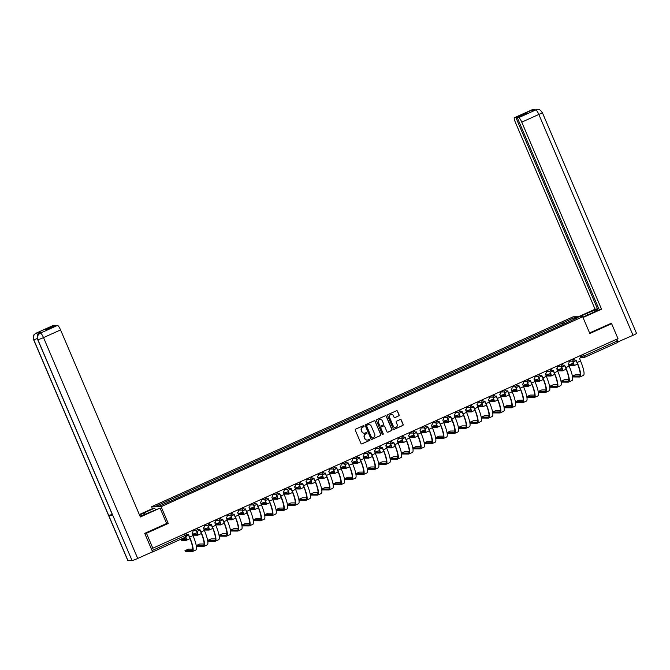 <?xml version="1.0" encoding="UTF-8"?>
<svg xmlns="http://www.w3.org/2000/svg" width="670" height="670" viewBox="0 0 670 670"><rect width="100%" height="100%" fill="white"/><g stroke="black" fill="none" stroke-linecap="round" stroke-linejoin="round"><path stroke-width="1" d="M364.045 425.978A0.561 0.544 89.7 0 0 363.316 425.693L355.695 429.127A0.804 0.787 89.7 0 0 355.293 430.182L360.954 443.456A0.804 0.787 89.7 0 0 361.993 443.867L369.606 440.441A0.561 0.544 89.7 0 0 369.388 439.361A0.561 0.544 89.7 0 0 369.17 439.403L368.182 439.847A2.58 2.504 89.7 0 1 364.882 438.523L364.413 437.418A2.58 2.504 89.7 0 1 365.694 434.026L366.683 433.582A0.561 0.544 89.7 0 0 366.465 432.502A0.561 0.544 89.7 0 0 366.247 432.544L365.259 432.996A2.58 2.504 89.7 0 1 361.959 431.664L361.482 430.559A2.58 2.504 89.7 0 1 362.772 427.167L363.76 426.723A0.561 0.544 89.7 0 0 364.045 425.978M364.17 433.205A2.58 2.504 89.7 0 1 361.767 431.664L361.298 430.559A2.58 2.504 89.7 0 1 362.579 427.167L363.567 426.723A0.561 0.544 89.7 0 0 363.442 425.651M361.582 443.934A0.804 0.787 89.7 0 0 361.8 443.875L369.421 440.441A0.561 0.544 89.7 0 0 369.287 439.369M367.093 440.064A2.58 2.504 89.7 0 1 364.689 438.523L364.22 437.418A2.58 2.504 89.7 0 1 365.51 434.026L366.49 433.582A0.561 0.544 89.7 0 0 366.364 432.51M398.692 415.953A0.804 0.787 89.7 0 0 399.094 414.889L397.503 411.171A0.804 0.787 89.7 0 0 396.472 410.752L388.005 414.571A0.804 0.787 89.7 0 0 387.603 415.626L393.265 428.901A0.804 0.787 89.7 0 0 394.295 429.311L402.762 425.5A0.804 0.787 89.7 0 0 403.164 424.445L401.246 419.939A0.804 0.787 89.7 0 0 400.216 419.529L396.59 421.162A0.804 0.787 89.7 0 0 396.188 422.217L397.142 424.453A2.152 2.094 89.7 0 1 395.233 427.468A2.152 2.094 89.7 0 1 393.307 426.179L389.58 417.444A2.152 2.094 89.7 0 1 391.481 414.428A2.152 2.094 89.7 0 1 393.416 415.71L394.035 417.167A0.804 0.787 89.7 0 0 395.066 417.586L398.499 415.953A0.804 0.787 89.7 0 0 398.901 414.889L397.31 411.171A0.804 0.787 89.7 0 0 396.69 410.693M144.946 533.261L146.47 533.253L168.245 523.446L161.102 506.688L582.691 316.751L589.835 333.501L611.61 323.694L617.991 338.643L152.844 548.202L151.16 548.211L152.157 550.539L186.335 534.97M146.47 533.253L152.844 548.202M375.2 421.221A0.804 0.787 89.7 0 0 374.17 420.802L365.703 424.613A0.804 0.787 89.7 0 0 365.301 425.676L370.962 438.951A0.804 0.787 89.7 0 0 371.992 439.361L380.459 435.55A0.804 0.787 89.7 0 0 380.861 434.487L375.007 421.221A0.804 0.787 89.7 0 0 374.379 420.743M376.858 419.588L385.317 415.777A0.804 0.787 89.7 0 1 386.347 416.196L392.009 429.462A0.804 0.787 89.7 0 1 391.607 430.525L387.989 432.158A0.804 0.787 89.7 0 1 386.959 431.74L384.655 426.363A0.804 0.787 89.7 0 0 383.625 425.944L381.222 427.033A0.804 0.787 89.7 0 0 380.82 428.088L383.215 433.691A0.561 0.544 89.7 0 1 382.712 434.487A0.561 0.544 89.7 0 1 382.21 434.143L376.456 420.651A0.804 0.787 89.7 0 1 376.858 419.588M152.417 508.656L151.596 506.738L573.185 316.793L582.691 316.751M611.61 323.694L610.094 323.702M616.576 339.28L617.589 342.479L584.516 357.37M151.956 552.047L152.517 551.787M152.492 551.552L152.157 550.539M563.453 324.213L562.607 322.974L574.885 317.438L578.076 317.421L566.25 322.948L172.123 500.515L159.401 506.051L156.211 506.059L168.488 500.532L169.225 501.621M562.607 322.974L168.488 500.532M161.102 506.688L151.596 506.738M168.245 523.446L166.637 523.446M562.817 324.498L562.163 322.974M574.567 319.004L574.885 317.438M371.59 439.428A0.804 0.787 89.7 0 0 371.8 439.361L380.267 435.55A0.804 0.787 89.7 0 0 380.669 434.487L375.007 421.221M366.934 425.291A0.561 0.544 89.7 0 0 366.649 426.036L371.624 437.686A0.561 0.544 89.7 0 0 372.344 437.979L373.383 437.51A2.58 2.504 89.7 0 0 374.672 434.11L371.272 426.154A2.58 2.504 89.7 0 0 367.972 424.822L366.741 425.291A0.561 0.544 89.7 0 0 366.457 426.036L366.649 426.036M372.026 438.012A0.561 0.544 89.7 0 1 371.431 437.686L366.457 426.036M368.868 424.613A2.58 2.504 89.7 0 0 367.78 424.822L367.972 424.822M366.741 425.291L367.78 424.822M387.578 432.217A0.804 0.787 89.7 0 0 387.796 432.158L391.422 430.525A0.804 0.787 89.7 0 0 391.824 429.47L386.163 416.196A0.804 0.787 89.7 0 0 385.535 415.718M383.843 425.885A0.804 0.787 89.7 0 0 383.441 425.944L381.037 427.033A0.804 0.787 89.7 0 0 380.635 428.088L383.215 433.691M382.62 434.478A0.561 0.544 89.7 0 0 383.022 433.691M382.277 420.777A2.152 2.094 89.7 0 0 380.351 419.487A2.152 2.094 89.7 0 0 378.441 422.502L379.756 425.584A0.804 0.787 89.7 0 0 380.786 425.994L383.19 424.914A0.804 0.787 89.7 0 0 383.592 423.85L382.277 420.777M380.25 419.487A2.152 2.094 89.7 0 0 378.248 422.502L378.441 422.502M380.376 426.061A0.804 0.787 89.7 0 1 379.563 425.584L378.248 422.502M394.663 417.644A0.804 0.787 89.7 0 0 394.873 417.586L398.499 415.953M391.389 414.428A2.152 2.094 89.7 0 0 389.387 417.444L389.58 417.444M395.141 427.468A2.152 2.094 89.7 0 1 393.114 426.179L389.387 417.444M393.893 429.378A0.804 0.787 89.7 0 0 394.111 429.319L402.57 425.5A0.804 0.787 89.7 0 0 402.972 424.445L401.054 419.948A0.804 0.787 89.7 0 0 400.425 419.47M185.774 537.005A4.146 0.879 65.7 0 1 186.327 540.322A4.146 0.879 65.7 0 1 186.243 540.338L181.562 540.296M185.816 537.868L181.118 539.367L185.825 539.367A3.074 0.653 -114.3 0 0 185.883 539.35A3.074 0.653 -114.3 0 0 185.565 537.114L184.535 533.923M189.861 538.261A4.146 0.879 65.7 0 1 189.685 538.806A4.146 0.879 65.7 0 1 189.602 538.822M186.101 533.219L186.335 533.772A1.641 1.6 89.7 0 0 188.438 534.618L189.627 537.089A15.829 3.367 65.7 0 1 192.458 551.536A15.829 3.367 65.7 0 1 192.139 551.603L185.423 551.569M192.65 549.124L188.396 549.14L184.979 550.639L191.72 550.623A14.765 3.141 -114.3 0 0 192.022 550.564A14.765 3.141 -114.3 0 0 189.376 537.089L188.337 534.66M187.684 534.752A1.641 1.6 -90.3 0 1 186.093 533.781L185.892 533.312M192.6 530.288L192.843 530.849A1.641 1.6 89.7 0 1 192.022 533.01L192.985 535.573A15.829 3.367 65.7 0 1 195.816 550.02L192.458 551.536M196.536 530.364L196.98 531.41A4.146 0.879 65.7 0 1 197.725 535.188A4.146 0.879 65.7 0 1 197.642 535.204L192.96 535.163M197.214 532.734L192.516 534.233L197.223 534.225A3.074 0.653 -114.3 0 0 197.281 534.216A3.074 0.653 -114.3 0 0 196.729 531.41L196.335 530.472M201.26 533.127A4.146 0.879 65.7 0 1 201.084 533.672A4.146 0.879 65.7 0 1 201 533.688M207.935 525.221L208.378 526.268A4.146 0.879 65.7 0 1 209.124 530.054A4.146 0.879 65.7 0 1 209.04 530.07L204.358 530.02M208.613 527.591L203.915 529.099L208.621 529.091A3.074 0.653 -114.3 0 0 208.68 529.082A3.074 0.653 -114.3 0 0 208.127 526.277L207.733 525.339M212.658 527.994A4.146 0.879 65.7 0 1 212.482 528.538A4.146 0.879 65.7 0 1 212.398 528.555M144.988 514.309L144.335 512.784A9.229 0.846 -23.1 0 0 139.578 515.146M139.988 516.109A9.229 0.846 -23.1 0 0 148.614 512.759L160.08 508.086L140.357 516.972L60.568 329.925L43.508 337.605L137.71 558.462L152.576 551.762L144.728 533.362L166.646 523.479L160.08 508.086M144.335 512.784L154.711 508.111L153.623 508.111L139.327 514.552M155.39 509.711L154.711 508.111M53.148 325.519A4.925 1.047 65.7 0 1 53.223 325.461A4.925 1.047 65.7 0 1 53.324 325.436L54.957 325.938M137.71 558.462A5.042 0.461 156.9 0 1 132.049 560.489L112.82 515.423A5.042 0.461 156.9 0 1 112.686 515.372L37.713 339.59A5.042 0.461 156.9 0 0 37.847 339.64C36.942 336.792 37.763 334.632 40.309 333.158L57.511 325.419A4.925 1.047 65.7 0 1 60.568 329.925M112.233 514.309A5.042 0.461 156.9 0 1 108.699 515.439L127.92 560.514L132.049 560.489M127.92 560.514A5.042 0.461 156.9 0 1 127.777 560.463L33.575 339.615A5.042 0.461 156.9 0 0 33.726 339.656C32.822 336.801 33.634 334.64 36.172 333.174L37.302 332.68A4.925 1.047 65.7 0 1 38.776 334.163M37.386 338.476A5.042 0.461 156.9 0 1 33.726 339.656L108.699 515.439L112.82 515.423L37.847 339.64A5.042 0.461 156.9 0 0 43.508 337.605A4.925 1.047 -114.3 0 0 40.443 333.107M54.739 325.436L45.317 329.682L46.666 329.673L56.087 325.427L57.511 325.419M41.205 332.747A4.925 1.047 65.7 0 1 41.289 332.68A4.925 1.047 65.7 0 1 41.389 332.663L37.302 332.68M38.064 335.05L36.314 333.124M582.85 317.128L591.107 313.409A9.229 0.846 -23.1 0 0 597.456 309.8A9.229 0.846 -23.1 0 0 586.828 313.426L579.416 316.768M583.026 317.538L601.551 309.188L598.997 309.205L517.29 117.644L518.706 117.635L535.849 109.905M598.779 308.694L595.086 309.222L515.305 122.174A4.925 1.047 -114.3 0 1 514.426 117.677A4.925 1.047 -114.3 0 1 514.518 117.66L515.942 117.652L597.64 309.205M578.327 316.768L595.086 309.222M601.551 309.188L521.763 122.141A4.925 1.047 -114.3 0 0 518.706 117.635M535.539 110.031L537.742 109.486C538.914 109.972 539.099 108.373 542.298 112.485L636.5 333.333A5.042 0.461 156.9 0 1 633.033 335.31L617.631 342.01M517.29 117.644L526.712 113.398L525.364 113.406L515.942 117.652M532.307 110.408L531.628 109.972L530.648 110.416L535.715 109.955L534.677 110.399M610.353 323.702L589.592 332.931M618.159 342.01L616.928 339.121M525.364 113.406L525.582 113.908M537.591 109.495L535.858 109.897M535.673 109.947L533.68 109.511L531.72 109.922L514.518 117.66M197.499 528.086L197.734 528.638A1.641 1.6 89.7 0 0 199.836 529.484L201.025 531.955A15.829 3.367 65.7 0 1 203.856 546.402A15.829 3.367 65.7 0 1 203.538 546.469L196.821 546.427M204.048 543.99L199.794 544.006L196.377 545.506L203.119 545.489A14.765 3.141 -114.3 0 0 203.42 545.43A14.765 3.141 -114.3 0 0 200.774 531.955L199.735 529.526M199.082 529.618A1.641 1.6 -90.3 0 1 197.491 528.638L197.29 528.178M203.998 525.154L204.241 525.707A1.641 1.6 89.7 0 1 203.42 527.868L204.383 530.439A15.829 3.367 65.7 0 1 207.214 544.886L203.856 546.402M208.898 522.952L209.132 523.505A1.641 1.6 89.7 0 0 211.234 524.35L212.423 526.821A15.829 3.367 65.7 0 1 215.254 541.268A15.829 3.367 65.7 0 1 214.936 541.335L208.219 541.293M215.447 538.856L211.192 538.873L207.775 540.372L214.517 540.355A14.765 3.141 -114.3 0 0 214.819 540.296A14.765 3.141 -114.3 0 0 212.172 526.821L211.134 524.392M210.481 524.484A1.641 1.6 -90.3 0 1 208.889 523.505L208.688 523.044M215.397 520.02L215.64 520.573A1.641 1.6 89.7 0 1 214.819 522.734L215.782 525.305A15.829 3.367 65.7 0 1 218.613 539.752L215.254 541.268M219.333 520.087L219.777 521.134A4.146 0.879 65.7 0 1 220.522 524.92A4.146 0.879 65.7 0 1 220.438 524.937L215.757 524.886M220.011 522.458L215.313 523.965L220.02 523.957A3.074 0.653 -114.3 0 0 220.078 523.948A3.074 0.653 -114.3 0 0 219.526 521.134L219.132 520.205M224.056 522.86A4.146 0.879 65.7 0 1 223.881 523.404A4.146 0.879 65.7 0 1 223.797 523.421M230.731 514.954L231.175 516A4.146 0.879 65.7 0 1 231.921 519.778A4.146 0.879 65.7 0 1 231.837 519.803L227.155 519.753M231.41 517.324L226.711 518.831L231.418 518.823A3.074 0.653 -114.3 0 0 231.477 518.806A3.074 0.653 -114.3 0 0 230.924 516L230.53 515.071M235.455 517.717A4.146 0.879 65.7 0 1 235.279 518.27A4.146 0.879 65.7 0 1 235.195 518.287M242.13 509.82L242.573 510.867A4.146 0.879 65.7 0 1 243.319 514.644A4.146 0.879 65.7 0 1 243.235 514.66L238.553 514.619M242.808 512.19L238.11 513.689L242.816 513.689A3.074 0.653 -114.3 0 0 242.875 513.672A3.074 0.653 -114.3 0 0 242.322 510.867L241.929 509.929M246.853 512.583A4.146 0.879 65.7 0 1 246.677 513.136A4.146 0.879 65.7 0 1 246.594 513.153M220.296 517.809L220.53 518.371A1.641 1.6 89.7 0 0 222.633 519.216L223.822 521.679A15.829 3.367 65.7 0 1 226.653 536.134A15.829 3.367 65.7 0 1 226.334 536.201L219.618 536.159M226.845 533.714L222.591 533.739L219.174 535.238L225.916 535.221A14.765 3.141 -114.3 0 0 226.217 535.163A14.765 3.141 -114.3 0 0 223.571 521.679L222.532 519.258M221.879 519.351A1.641 1.6 -90.3 0 1 220.288 518.371L220.087 517.91M226.795 514.887L227.038 515.439A1.641 1.6 89.7 0 1 226.217 517.6L227.18 520.171A15.829 3.367 65.7 0 1 230.011 534.618L226.653 536.134M231.694 512.676L231.929 513.237A1.641 1.6 89.7 0 0 234.031 514.083L235.22 516.545A15.829 3.367 65.7 0 1 238.051 530.992A15.829 3.367 65.7 0 1 237.733 531.059L231.016 531.025M238.244 528.58L233.989 528.605L230.572 530.104L237.314 530.087A14.765 3.141 -114.3 0 0 237.616 530.02A14.765 3.141 -114.3 0 0 234.969 516.545L233.93 514.116M233.277 514.217A1.641 1.6 -90.3 0 1 231.686 513.237L231.485 512.768M238.193 509.744L238.436 510.306A1.641 1.6 89.7 0 1 237.616 512.466L238.579 515.029A15.829 3.367 65.7 0 1 241.409 529.484L238.051 530.992M243.093 507.542L243.327 508.103A1.641 1.6 89.7 0 0 245.429 508.94L246.619 511.411A15.829 3.367 65.7 0 1 249.449 525.858A15.829 3.367 65.7 0 1 249.131 525.925L242.414 525.891M249.642 523.446L245.388 523.471L241.971 524.962L248.712 524.953A14.765 3.141 -114.3 0 0 249.014 524.886A14.765 3.141 -114.3 0 0 246.367 511.411L245.329 508.982M244.676 509.074A1.641 1.6 -90.3 0 1 243.084 508.103L242.883 507.634M249.592 504.611L249.835 505.172A1.641 1.6 89.7 0 1 249.014 507.332L249.977 509.895A15.829 3.367 65.7 0 1 252.808 524.342L249.449 525.858M253.528 504.686L253.972 505.733A4.146 0.879 65.7 0 1 254.717 509.51A4.146 0.879 65.7 0 1 254.634 509.527L249.952 509.485M254.206 507.056L249.508 508.555L254.215 508.555A3.074 0.653 -114.3 0 0 254.273 508.538A3.074 0.653 -114.3 0 0 253.721 505.733L253.327 504.795M258.252 507.45A4.146 0.879 65.7 0 1 258.076 507.994A4.146 0.879 65.7 0 1 257.992 508.011M254.491 502.408L254.726 502.961A1.641 1.6 89.7 0 0 256.828 503.806L258.017 506.277A15.829 3.367 65.7 0 1 260.848 520.724A15.829 3.367 65.7 0 1 260.529 520.791L253.813 520.757M261.04 518.312L256.786 518.329L253.369 519.828L260.111 519.811A14.765 3.141 -114.3 0 0 260.412 519.753A14.765 3.141 -114.3 0 0 257.766 506.277L256.727 503.848M256.074 503.941A1.641 1.6 -90.3 0 1 254.483 502.969L254.282 502.5M260.99 499.477L261.233 500.038A1.641 1.6 89.7 0 1 260.412 502.199L261.375 504.761A15.829 3.367 65.7 0 1 264.206 519.208L260.848 520.724M264.926 499.552L265.37 500.599A4.146 0.879 65.7 0 1 266.116 504.376A4.146 0.879 65.7 0 1 266.032 504.393L261.35 504.351M265.605 501.922L260.906 503.421L265.613 503.413A3.074 0.653 -114.3 0 0 265.672 503.405A3.074 0.653 -114.3 0 0 265.119 500.599L264.725 499.661M269.65 502.316A4.146 0.879 65.7 0 1 269.474 502.86A4.146 0.879 65.7 0 1 269.39 502.877M265.889 497.274L266.124 497.827A1.641 1.6 89.7 0 0 268.226 498.673L269.415 501.143A15.829 3.367 65.7 0 1 272.246 515.59A15.829 3.367 65.7 0 1 271.928 515.657L265.211 515.615M272.439 513.178L268.184 513.195L264.767 514.694L271.509 514.677A14.765 3.141 -114.3 0 0 271.811 514.619A14.765 3.141 -114.3 0 0 269.164 501.143L268.126 498.715M267.472 498.807A1.641 1.6 -90.3 0 1 265.881 497.827L265.68 497.366M272.389 494.343L272.631 494.895A1.641 1.6 89.7 0 1 271.811 497.056L272.774 499.627A15.829 3.367 65.7 0 1 275.604 514.074L272.246 515.59M276.325 494.41L276.769 495.457A4.146 0.879 65.7 0 1 277.514 499.242A4.146 0.879 65.7 0 1 277.43 499.259L272.749 499.209M277.003 496.78L272.305 498.287L277.012 498.279A3.074 0.653 -114.3 0 0 277.07 498.271A3.074 0.653 -114.3 0 0 276.517 495.465L276.124 494.527M281.048 497.182A4.146 0.879 65.7 0 1 280.872 497.726A4.146 0.879 65.7 0 1 280.789 497.743M277.288 492.14L277.522 492.693A1.641 1.6 89.7 0 0 279.625 493.539L280.814 496.009A15.829 3.367 65.7 0 1 283.644 510.456A15.829 3.367 65.7 0 1 283.326 510.523L276.609 510.481M283.837 508.044L279.583 508.061L276.166 509.56L282.908 509.543A14.765 3.141 -114.3 0 0 283.209 509.485A14.765 3.141 -114.3 0 0 280.562 496.009L279.524 493.581M278.871 493.673A1.641 1.6 -90.3 0 1 277.279 492.693L277.078 492.232M283.787 489.209L284.03 489.762A1.641 1.6 89.7 0 1 283.209 491.922L284.172 494.494A15.829 3.367 65.7 0 1 287.003 508.94L283.644 510.456M287.723 489.276L288.167 490.323A4.146 0.879 65.7 0 1 288.912 494.108A4.146 0.879 65.7 0 1 288.829 494.125L284.147 494.075M288.401 491.646L283.703 493.154L288.41 493.145A3.074 0.653 -114.3 0 0 288.469 493.137A3.074 0.653 -114.3 0 0 287.916 490.323L287.522 489.393M292.447 492.048A4.146 0.879 65.7 0 1 292.271 492.592A4.146 0.879 65.7 0 1 292.187 492.609M288.686 486.998L288.921 487.559A1.641 1.6 89.7 0 0 291.023 488.405L292.212 490.867A15.829 3.367 65.7 0 1 295.043 505.322A15.829 3.367 65.7 0 1 294.725 505.389L288.008 505.347M295.236 502.902L290.981 502.927L287.564 504.426L294.306 504.409A14.765 3.141 -114.3 0 0 294.607 504.351A14.765 3.141 -114.3 0 0 291.961 490.867L290.922 488.447M290.269 488.539A1.641 1.6 -90.3 0 1 288.678 487.559L288.477 487.098M295.185 484.075L295.428 484.628A1.641 1.6 89.7 0 1 294.607 486.788L295.571 489.36A15.829 3.367 65.7 0 1 298.401 503.806L295.043 505.322M299.122 484.142L299.565 485.189A4.146 0.879 65.7 0 1 300.311 488.966A4.146 0.879 65.7 0 1 300.227 488.991L295.545 488.941M299.8 486.512L295.102 488.02L299.808 488.011A3.074 0.653 -114.3 0 0 299.867 487.994A3.074 0.653 -114.3 0 0 299.314 485.189L298.921 484.259M303.845 486.906A4.146 0.879 65.7 0 1 303.669 487.458A4.146 0.879 65.7 0 1 303.585 487.475M300.085 481.864L300.319 482.425A1.641 1.6 89.7 0 0 302.421 483.271L303.611 485.733A15.829 3.367 65.7 0 1 306.441 500.18A15.829 3.367 65.7 0 1 306.123 500.247L299.406 500.214M306.634 497.768L302.379 497.793L298.962 499.292L305.704 499.276A14.765 3.141 -114.3 0 0 306.006 499.209A14.765 3.141 -114.3 0 0 303.359 485.733L302.321 483.305M301.668 483.405A1.641 1.6 -90.3 0 1 300.076 482.425L299.875 481.956M306.584 478.933L306.827 479.494A1.641 1.6 89.7 0 1 306.006 481.655L306.969 484.217A15.829 3.367 65.7 0 1 309.8 498.673L306.441 500.18M310.52 479.008L310.964 480.055A4.146 0.879 65.7 0 1 311.709 483.832A4.146 0.879 65.7 0 1 311.625 483.849L306.944 483.807M311.198 481.378L306.5 482.877L311.207 482.877A3.074 0.653 -114.3 0 0 311.265 482.861A3.074 0.653 -114.3 0 0 310.713 480.055L310.319 479.117M315.243 481.772A4.146 0.879 65.7 0 1 315.067 482.325A4.146 0.879 65.7 0 1 314.984 482.341M311.483 476.73L311.717 477.291A1.641 1.6 89.7 0 0 313.82 478.129L315.009 480.599A15.829 3.367 65.7 0 1 317.84 495.046A15.829 3.367 65.7 0 1 317.521 495.113L310.805 495.08M318.032 492.634L313.778 492.659L310.361 494.15L317.103 494.142A14.765 3.141 -114.3 0 0 317.404 494.075A14.765 3.141 -114.3 0 0 314.758 480.599L313.719 478.171M313.066 478.263A1.641 1.6 -90.3 0 1 311.475 477.291L311.274 476.822M317.982 473.799L318.225 474.36A1.641 1.6 89.7 0 1 317.404 476.521L318.367 479.083A15.829 3.367 65.7 0 1 321.198 493.53L317.84 495.046M321.918 473.874L322.362 474.921A4.146 0.879 65.7 0 1 323.108 478.698A4.146 0.879 65.7 0 1 323.024 478.715L318.342 478.673M322.597 476.244L317.898 477.744L322.605 477.744A3.074 0.653 -114.3 0 0 322.664 477.727A3.074 0.653 -114.3 0 0 322.111 474.921L321.717 473.983M326.642 476.638A4.146 0.879 65.7 0 1 326.466 477.182A4.146 0.879 65.7 0 1 326.382 477.199M322.881 471.596L323.116 472.149A1.641 1.6 89.7 0 0 325.218 472.995L326.407 475.466A15.829 3.367 65.7 0 1 329.238 489.912A15.829 3.367 65.7 0 1 328.92 489.979L322.203 489.946M329.431 487.5L325.176 487.517L321.759 489.016L328.501 489A14.765 3.141 -114.3 0 0 328.803 488.941A14.765 3.141 -114.3 0 0 326.156 475.466L325.118 473.037M324.464 473.129A1.641 1.6 -90.3 0 1 322.873 472.157L322.672 471.688M329.38 468.665L329.623 469.226A1.641 1.6 89.7 0 1 328.803 471.387L329.766 473.95A15.829 3.367 65.7 0 1 332.596 488.397L329.238 489.912M333.317 468.74L333.76 469.787A4.146 0.879 65.7 0 1 334.506 473.564A4.146 0.879 65.7 0 1 334.422 473.581L329.741 473.539M333.995 471.111L329.297 472.61L334.003 472.601A3.074 0.653 -114.3 0 0 334.062 472.593A3.074 0.653 -114.3 0 0 333.518 469.787L333.116 468.849M338.04 471.504A4.146 0.879 65.7 0 1 337.864 472.048A4.146 0.879 65.7 0 1 337.781 472.065M334.28 466.462L334.514 467.015A1.641 1.6 89.7 0 0 336.616 467.861L337.806 470.332A15.829 3.367 65.7 0 1 340.636 484.779A15.829 3.367 65.7 0 1 340.318 484.845L333.601 484.804M340.829 482.367L336.575 482.383L333.158 483.882L339.899 483.866A14.765 3.141 -114.3 0 0 340.201 483.807A14.765 3.141 -114.3 0 0 337.554 470.332L336.516 467.903M335.863 467.995A1.641 1.6 -90.3 0 1 334.271 467.015L334.07 466.555M340.779 463.531L341.022 464.084A1.641 1.6 89.7 0 1 340.201 466.245L341.164 468.816A15.829 3.367 65.7 0 1 343.995 483.263L340.636 484.779M344.715 463.598L345.159 464.645A4.146 0.879 65.7 0 1 345.904 468.431A4.146 0.879 65.7 0 1 345.821 468.447L341.139 468.397M345.393 465.968L340.695 467.476L345.402 467.467A3.074 0.653 -114.3 0 0 345.46 467.459A3.074 0.653 -114.3 0 0 344.916 464.653L344.514 463.715M349.439 466.37A4.146 0.879 65.7 0 1 349.263 466.915A4.146 0.879 65.7 0 1 349.179 466.931M345.678 461.329L345.913 461.881A1.641 1.6 89.7 0 0 348.015 462.727L349.204 465.189A15.829 3.367 65.7 0 1 352.035 479.645A15.829 3.367 65.7 0 1 351.716 479.712L345 479.67M352.227 477.233L347.973 477.249L344.556 478.748L351.298 478.732A14.765 3.141 -114.3 0 0 351.599 478.673A14.765 3.141 -114.3 0 0 348.953 465.198L347.914 462.769M347.261 462.861A1.641 1.6 -90.3 0 1 345.67 461.881L345.469 461.421M352.177 458.397L352.42 458.95A1.641 1.6 89.7 0 1 351.599 461.111L352.562 463.682A15.829 3.367 65.7 0 1 355.393 478.129L352.035 479.645M356.113 458.464L356.557 459.511A4.146 0.879 65.7 0 1 357.303 463.297A4.146 0.879 65.7 0 1 357.219 463.313L352.537 463.263M356.792 460.834L352.093 462.342L356.8 462.333A3.074 0.653 -114.3 0 0 356.859 462.325A3.074 0.653 -114.3 0 0 356.314 459.511L355.912 458.581M360.837 461.236A4.146 0.879 65.7 0 1 360.661 461.781A4.146 0.879 65.7 0 1 360.577 461.798M357.077 456.186L357.311 456.747A1.641 1.6 89.7 0 0 359.413 457.593L360.602 460.056A15.829 3.367 65.7 0 1 363.433 474.511A15.829 3.367 65.7 0 1 363.115 474.578L356.398 474.536M363.626 472.09L359.371 472.116L355.954 473.615L362.696 473.598A14.765 3.141 -114.3 0 0 362.998 473.539A14.765 3.141 -114.3 0 0 360.351 460.056L359.313 457.635M358.659 457.727A1.641 1.6 -90.3 0 1 357.068 456.747L356.867 456.287M363.576 453.263L363.818 453.816A1.641 1.6 89.7 0 1 362.998 455.977L363.961 458.548A15.829 3.367 65.7 0 1 366.791 472.995L363.433 474.511M367.512 453.33L367.956 454.377A4.146 0.879 65.7 0 1 368.701 458.154A4.146 0.879 65.7 0 1 368.617 458.18L363.936 458.129M368.19 455.701L363.492 457.208L368.199 457.2A3.074 0.653 -114.3 0 0 368.257 457.183A3.074 0.653 -114.3 0 0 367.713 454.377L367.311 453.448M372.235 456.094A4.146 0.879 65.7 0 1 372.059 456.647A4.146 0.879 65.7 0 1 371.976 456.664M368.475 451.052L368.709 451.614A1.641 1.6 89.7 0 0 370.812 452.459L372.001 454.922A15.829 3.367 65.7 0 1 374.832 469.369A15.829 3.367 65.7 0 1 374.513 469.435L367.797 469.402M375.024 466.956L370.77 466.982L367.353 468.472L374.095 468.464A14.765 3.141 -114.3 0 0 374.396 468.397A14.765 3.141 -114.3 0 0 371.75 454.922L370.711 452.493M370.058 452.593A1.641 1.6 -90.3 0 1 368.466 451.614L368.266 451.144M374.974 448.121L375.217 448.682A1.641 1.6 89.7 0 1 374.396 450.843L375.359 453.406A15.829 3.367 65.7 0 1 378.19 467.861L374.832 469.369M378.91 448.196L379.354 449.243A4.146 0.879 65.7 0 1 380.099 453.02A4.146 0.879 65.7 0 1 380.016 453.037L375.334 452.995M379.589 450.567L374.89 452.066L379.597 452.066A3.074 0.653 -114.3 0 0 379.656 452.049A3.074 0.653 -114.3 0 0 379.111 449.243L378.709 448.305M383.634 450.96A4.146 0.879 65.7 0 1 383.458 451.513A4.146 0.879 65.7 0 1 383.374 451.53M379.873 445.919L380.108 446.48A1.641 1.6 89.7 0 0 382.21 447.317L383.399 449.788A15.829 3.367 65.7 0 1 386.23 464.235A15.829 3.367 65.7 0 1 385.912 464.302L379.195 464.268M386.423 461.823L382.168 461.848L378.751 463.339L385.493 463.33A14.765 3.141 -114.3 0 0 385.794 463.263A14.765 3.141 -114.3 0 0 383.148 449.788L382.109 447.359M381.456 447.451A1.641 1.6 -90.3 0 1 379.865 446.48L379.664 446.011M386.372 442.987L386.615 443.548A1.641 1.6 89.7 0 1 385.794 445.709L386.757 448.272A15.829 3.367 65.7 0 1 389.588 462.719L386.23 464.235M390.309 443.063L390.752 444.109A4.146 0.879 65.7 0 1 391.498 447.887A4.146 0.879 65.7 0 1 391.414 447.903L386.732 447.861M390.987 445.433L386.288 446.932L390.995 446.932A3.074 0.653 -114.3 0 0 391.054 446.915A3.074 0.653 -114.3 0 0 390.51 444.109L390.108 443.171M395.032 445.826A4.146 0.879 65.7 0 1 394.856 446.371A4.146 0.879 65.7 0 1 394.772 446.387M391.272 440.785L391.506 441.337A1.641 1.6 89.7 0 0 393.608 442.183L394.798 444.654A15.829 3.367 65.7 0 1 397.628 459.101A15.829 3.367 65.7 0 1 397.31 459.168L390.593 459.134M397.821 456.689L393.566 456.706L390.149 458.205L396.891 458.188A14.765 3.141 -114.3 0 0 397.193 458.129A14.765 3.141 -114.3 0 0 394.546 444.654L393.508 442.225M392.854 442.317A1.641 1.6 -90.3 0 1 391.263 441.346L391.062 440.877M397.771 437.853L398.014 438.415A1.641 1.6 89.7 0 1 397.193 440.575L398.156 443.138A15.829 3.367 65.7 0 1 400.987 457.585L397.628 459.101M401.707 437.929L402.151 438.976A4.146 0.879 65.7 0 1 402.896 442.753A4.146 0.879 65.7 0 1 402.812 442.769L398.131 442.728M402.385 440.299L397.687 441.798L402.394 441.79A3.074 0.653 -114.3 0 0 402.452 441.781A3.074 0.653 -114.3 0 0 401.908 438.976L401.506 438.038M406.43 440.693A4.146 0.879 65.7 0 1 406.255 441.237A4.146 0.879 65.7 0 1 406.171 441.254M402.67 435.651L402.904 436.204A1.641 1.6 89.7 0 0 405.007 437.049L406.196 439.52A15.829 3.367 65.7 0 1 409.027 453.967A15.829 3.367 65.7 0 1 408.708 454.034L401.992 453.992M409.219 451.555L404.965 451.572L401.548 453.071L408.29 453.054A14.765 3.141 -114.3 0 0 408.591 452.995A14.765 3.141 -114.3 0 0 405.945 439.52L404.906 437.091M404.253 437.183A1.641 1.6 -90.3 0 1 402.662 436.204L402.461 435.743M409.169 432.719L409.412 433.272A1.641 1.6 89.7 0 1 408.591 435.433L409.554 438.004A15.829 3.367 65.7 0 1 412.385 452.451L409.027 453.967M413.105 432.786L413.549 433.833A4.146 0.879 65.7 0 1 414.295 437.619A4.146 0.879 65.7 0 1 414.211 437.636L409.529 437.585M413.784 435.157L409.085 436.664L413.792 436.656A3.074 0.653 -114.3 0 0 413.851 436.647A3.074 0.653 -114.3 0 0 413.306 433.842L412.904 432.904M417.829 435.559A4.146 0.879 65.7 0 1 417.653 436.103A4.146 0.879 65.7 0 1 417.569 436.12M414.068 430.517L414.303 431.07A1.641 1.6 89.7 0 0 416.405 431.916L417.594 434.378A15.829 3.367 65.7 0 1 420.425 448.833A15.829 3.367 65.7 0 1 420.107 448.9L413.39 448.858M420.618 446.421L416.363 446.438L412.946 447.937L419.688 447.92A14.765 3.141 -114.3 0 0 419.99 447.861A14.765 3.141 -114.3 0 0 417.343 434.386L416.305 431.957M415.651 432.05A1.641 1.6 -90.3 0 1 414.06 431.07L413.859 430.609M420.567 427.586L420.81 428.138A1.641 1.6 89.7 0 1 419.99 430.299L420.953 432.87A15.829 3.367 65.7 0 1 423.783 447.317L420.425 448.833M424.504 427.653L424.947 428.7A4.146 0.879 65.7 0 1 425.693 432.485A4.146 0.879 65.7 0 1 425.609 432.502L420.928 432.452M425.182 430.023L420.484 431.53L425.19 431.522A3.074 0.653 -114.3 0 0 425.249 431.514A3.074 0.653 -114.3 0 0 424.705 428.7L424.303 427.77M429.227 430.425A4.146 0.879 65.7 0 1 429.051 430.969A4.146 0.879 65.7 0 1 428.968 430.986M425.467 425.375L425.701 425.936A1.641 1.6 89.7 0 0 427.803 426.782L428.993 429.244A15.829 3.367 65.7 0 1 431.823 443.699A15.829 3.367 65.7 0 1 431.505 443.766L424.788 443.724M432.016 441.279L427.762 441.304L424.345 442.803L431.086 442.786A14.765 3.141 -114.3 0 0 431.388 442.728A14.765 3.141 -114.3 0 0 428.741 429.244L427.703 426.824M427.05 426.916A1.641 1.6 -90.3 0 1 425.458 425.936L425.257 425.475M431.966 422.452L432.209 423.005A1.641 1.6 89.7 0 1 431.388 425.165L432.351 427.736A15.829 3.367 65.7 0 1 435.182 442.183L431.823 443.699M435.902 422.519L436.346 423.566A4.146 0.879 65.7 0 1 437.091 427.343A4.146 0.879 65.7 0 1 437.007 427.368L432.326 427.318M436.58 424.889L431.882 426.396L436.589 426.388A3.074 0.653 -114.3 0 0 436.647 426.371A3.074 0.653 -114.3 0 0 436.103 423.566L435.701 422.636M440.625 425.283A4.146 0.879 65.7 0 1 440.45 425.835A4.146 0.879 65.7 0 1 440.366 425.852M436.865 420.241L437.1 420.802A1.641 1.6 89.7 0 0 439.202 421.648L440.391 424.11A15.829 3.367 65.7 0 1 443.222 438.557A15.829 3.367 65.7 0 1 442.904 438.624L436.187 438.59M443.414 436.145L439.16 436.17L435.743 437.661L442.485 437.652A14.765 3.141 -114.3 0 0 442.786 437.585A14.765 3.141 -114.3 0 0 440.14 424.11L439.101 421.681M438.448 421.782A1.641 1.6 -90.3 0 1 436.857 420.802L436.656 420.333M443.364 417.31L443.607 417.871A1.641 1.6 89.7 0 1 442.786 420.031L443.749 422.594A15.829 3.367 65.7 0 1 446.58 437.049L443.222 438.557M447.3 417.385L447.744 418.432A4.146 0.879 65.7 0 1 448.49 422.209A4.146 0.879 65.7 0 1 448.406 422.226L443.724 422.184M447.979 419.755L443.28 421.254L447.987 421.254A3.074 0.653 -114.3 0 0 448.046 421.237A3.074 0.653 -114.3 0 0 447.501 418.432L447.099 417.494M452.024 420.149A4.146 0.879 65.7 0 1 451.848 420.701A4.146 0.879 65.7 0 1 451.764 420.718M448.264 415.107L448.498 415.668A1.641 1.6 89.7 0 0 450.6 416.505L451.789 418.976A15.829 3.367 65.7 0 1 454.62 433.423A15.829 3.367 65.7 0 1 454.302 433.49L447.585 433.456M454.813 431.011L450.558 431.036L447.141 432.527L453.883 432.519A14.765 3.141 -114.3 0 0 454.185 432.452A14.765 3.141 -114.3 0 0 451.538 418.976L450.5 416.547M449.846 416.639A1.641 1.6 -90.3 0 1 448.255 415.668L448.054 415.199M454.762 412.176L455.005 412.737A1.641 1.6 89.7 0 1 454.185 414.897L455.148 417.46A15.829 3.367 65.7 0 1 457.979 431.907L454.62 433.423M458.699 412.251L459.143 413.298A4.146 0.879 65.7 0 1 459.888 417.075A4.146 0.879 65.7 0 1 459.804 417.092L455.123 417.05M459.377 414.621L454.679 416.12L459.385 416.12A3.074 0.653 -114.3 0 0 459.444 416.103A3.074 0.653 -114.3 0 0 458.9 413.298L458.498 412.36M463.422 415.015A4.146 0.879 65.7 0 1 463.246 415.559A4.146 0.879 65.7 0 1 463.163 415.576M459.662 409.973L459.896 410.526A1.641 1.6 89.7 0 0 461.998 411.372L463.188 413.842A15.829 3.367 65.7 0 1 466.019 428.289A15.829 3.367 65.7 0 1 465.7 428.356L458.983 428.323M466.211 425.877L461.957 425.894L458.54 427.393L465.281 427.376A14.765 3.141 -114.3 0 0 465.583 427.318A14.765 3.141 -114.3 0 0 462.937 413.842L461.898 411.413M461.245 411.506A1.641 1.6 -90.3 0 1 459.654 410.534L459.453 410.065M466.161 407.042L466.404 407.603A1.641 1.6 89.7 0 1 465.583 409.764L466.546 412.326A15.829 3.367 65.7 0 1 469.377 426.773L466.019 428.289M470.097 407.117L470.541 408.164A4.146 0.879 65.7 0 1 471.286 411.941A4.146 0.879 65.7 0 1 471.203 411.958L466.521 411.916M470.776 409.487L466.077 410.986L470.784 410.978A3.074 0.653 -114.3 0 0 470.843 410.97A3.074 0.653 -114.3 0 0 470.298 408.164L469.896 407.226M474.821 409.881A4.146 0.879 65.7 0 1 474.645 410.425A4.146 0.879 65.7 0 1 474.561 410.442M471.06 404.839L471.295 405.392A1.641 1.6 89.7 0 0 473.397 406.238L474.586 408.708A15.829 3.367 65.7 0 1 477.417 423.155A15.829 3.367 65.7 0 1 477.099 423.222L470.382 423.18M477.609 420.743L473.355 420.76L469.938 422.259L476.68 422.242A14.765 3.141 -114.3 0 0 476.981 422.184A14.765 3.141 -114.3 0 0 474.335 408.708L473.296 406.28M472.643 406.372A1.641 1.6 -90.3 0 1 471.052 405.392L470.851 404.931M477.559 401.908L477.802 402.461A1.641 1.6 89.7 0 1 476.981 404.621L477.944 407.192A15.829 3.367 65.7 0 1 480.775 421.639L477.417 423.155M481.495 401.975L481.939 403.022A4.146 0.879 65.7 0 1 482.685 406.807A4.146 0.879 65.7 0 1 482.601 406.824L477.919 406.774M482.174 404.345L477.476 405.853L482.182 405.844A3.074 0.653 -114.3 0 0 482.241 405.836A3.074 0.653 -114.3 0 0 481.696 403.03L481.294 402.092M486.219 404.747A4.146 0.879 65.7 0 1 486.043 405.291A4.146 0.879 65.7 0 1 485.959 405.308M482.459 399.705L482.693 400.258A1.641 1.6 89.7 0 0 484.795 401.104L485.984 403.566A15.829 3.367 65.7 0 1 488.815 418.021A15.829 3.367 65.7 0 1 488.497 418.088L481.78 418.047M489.008 415.609L484.753 415.626L481.336 417.125L488.078 417.109A14.765 3.141 -114.3 0 0 488.38 417.05A14.765 3.141 -114.3 0 0 485.733 403.575L484.695 401.146M484.042 401.238A1.641 1.6 -90.3 0 1 482.45 400.258L482.249 399.797M488.958 396.774L489.201 397.327A1.641 1.6 89.7 0 1 488.38 399.488L489.343 402.059A15.829 3.367 65.7 0 1 492.174 416.505L488.815 418.021M492.894 396.841L493.338 397.888A4.146 0.879 65.7 0 1 494.083 401.673A4.146 0.879 65.7 0 1 493.999 401.69L489.318 401.64M493.572 399.211L488.874 400.719L493.581 400.71A3.074 0.653 -114.3 0 0 493.639 400.702A3.074 0.653 -114.3 0 0 493.095 397.888L492.693 396.958M497.617 399.613A4.146 0.879 65.7 0 1 497.442 400.158A4.146 0.879 65.7 0 1 497.358 400.174M493.857 394.563L494.092 395.124A1.641 1.6 89.7 0 0 496.194 395.97L497.383 398.432A15.829 3.367 65.7 0 1 500.214 412.887A15.829 3.367 65.7 0 1 499.895 412.954L493.179 412.913M500.406 410.467L496.152 410.492L492.735 411.991L499.477 411.975A14.765 3.141 -114.3 0 0 499.778 411.916A14.765 3.141 -114.3 0 0 497.132 398.432L496.093 396.012M495.44 396.104A1.641 1.6 -90.3 0 1 493.849 395.124L493.648 394.663M500.356 391.64L500.599 392.193A1.641 1.6 89.7 0 1 499.778 394.354L500.741 396.925A15.829 3.367 65.7 0 1 503.572 411.372L500.214 412.887M504.292 391.707L504.736 392.754A4.146 0.879 65.7 0 1 505.481 396.531A4.146 0.879 65.7 0 1 505.398 396.556L500.716 396.506M504.971 394.077L500.272 395.585L504.979 395.576A3.074 0.653 -114.3 0 0 505.038 395.56A3.074 0.653 -114.3 0 0 504.493 392.754L504.091 391.824M509.016 394.471A4.146 0.879 65.7 0 1 508.84 395.024A4.146 0.879 65.7 0 1 508.756 395.04M505.255 389.429L505.49 389.99A1.641 1.6 89.7 0 0 507.592 390.836L508.781 393.298A15.829 3.367 65.7 0 1 511.612 407.745A15.829 3.367 65.7 0 1 511.294 407.812L504.577 407.779M511.805 405.333L507.55 405.358L504.133 406.849L510.875 406.841A14.765 3.141 -114.3 0 0 511.177 406.774A14.765 3.141 -114.3 0 0 508.53 393.298L507.492 390.87M506.838 390.97A1.641 1.6 -90.3 0 1 505.247 389.99L505.046 389.521M511.754 386.498L511.997 387.059A1.641 1.6 89.7 0 1 511.177 389.22L512.14 391.783A15.829 3.367 65.7 0 1 514.97 406.238L511.612 407.745M515.691 386.573L516.135 387.62A4.146 0.879 65.7 0 1 516.88 391.397A4.146 0.879 65.7 0 1 516.796 391.414L512.115 391.372M516.369 388.943L511.671 390.442L516.377 390.442A3.074 0.653 -114.3 0 0 516.436 390.426A3.074 0.653 -114.3 0 0 515.892 387.62L515.49 386.682M520.414 389.337A4.146 0.879 65.7 0 1 520.238 389.881A4.146 0.879 65.7 0 1 520.155 389.906M516.654 384.295L516.888 384.856A1.641 1.6 89.7 0 0 518.99 385.694L520.18 388.165A15.829 3.367 65.7 0 1 523.01 402.611A15.829 3.367 65.7 0 1 522.692 402.678L515.975 402.645M523.203 400.199L518.948 400.225L515.531 401.715L522.273 401.707A14.765 3.141 -114.3 0 0 522.575 401.64A14.765 3.141 -114.3 0 0 519.928 388.165L518.89 385.736M518.237 385.828A1.641 1.6 -90.3 0 1 516.645 384.856L516.444 384.387M523.153 381.364L523.396 381.925A1.641 1.6 89.7 0 1 522.575 384.086L523.538 386.649A15.829 3.367 65.7 0 1 526.369 401.096L523.01 402.611M527.089 381.439L527.533 382.486A4.146 0.879 65.7 0 1 528.278 386.263A4.146 0.879 65.7 0 1 528.194 386.28L523.513 386.238M527.767 383.81L523.069 385.309L527.776 385.309A3.074 0.653 -114.3 0 0 527.834 385.292A3.074 0.653 -114.3 0 0 527.29 382.486L526.888 381.548M531.812 384.203A4.146 0.879 65.7 0 1 531.637 384.748A4.146 0.879 65.7 0 1 531.553 384.764M528.052 379.161L528.287 379.714A1.641 1.6 89.7 0 0 530.389 380.56L531.578 383.031A15.829 3.367 65.7 0 1 534.409 397.478A15.829 3.367 65.7 0 1 534.091 397.545L527.374 397.511M534.601 395.066L530.347 395.082L526.93 396.581L533.672 396.565A14.765 3.141 -114.3 0 0 533.973 396.506A14.765 3.141 -114.3 0 0 531.327 383.031L530.288 380.602M529.635 380.694A1.641 1.6 -90.3 0 1 528.044 379.722L527.843 379.253M534.551 376.23L534.794 376.791A1.641 1.6 89.7 0 1 533.973 378.952L534.936 381.515A15.829 3.367 65.7 0 1 537.767 395.962L534.409 397.478M538.487 376.305L538.931 377.352A4.146 0.879 65.7 0 1 539.677 381.13A4.146 0.879 65.7 0 1 539.593 381.146L534.911 381.104M539.166 378.676L534.467 380.175L539.174 380.166A3.074 0.653 -114.3 0 0 539.233 380.158A3.074 0.653 -114.3 0 0 538.688 377.352L538.286 376.414M543.211 379.069A4.146 0.879 65.7 0 1 543.035 379.614A4.146 0.879 65.7 0 1 542.951 379.63M539.451 374.028L539.685 374.58A1.641 1.6 89.7 0 0 541.787 375.426L542.976 377.897A15.829 3.367 65.7 0 1 545.807 392.344A15.829 3.367 65.7 0 1 545.489 392.411L538.772 392.369M546 389.932L541.745 389.948L538.328 391.447L545.07 391.431A14.765 3.141 -114.3 0 0 545.372 391.372A14.765 3.141 -114.3 0 0 542.725 377.897L541.687 375.468M541.033 375.56A1.641 1.6 -90.3 0 1 539.442 374.58L539.241 374.12M545.95 371.096L546.192 371.649A1.641 1.6 89.7 0 1 545.372 373.81L546.335 376.381A15.829 3.367 65.7 0 1 549.166 390.828L545.807 392.344M549.886 371.163L550.33 372.21A4.146 0.879 65.7 0 1 551.075 375.996A4.146 0.879 65.7 0 1 550.991 376.012L546.31 375.962M550.564 373.533L545.866 375.041L550.572 375.033A3.074 0.653 -114.3 0 0 550.631 375.024A3.074 0.653 -114.3 0 0 550.087 372.219L549.685 371.281M554.609 373.935A4.146 0.879 65.7 0 1 554.433 374.48A4.146 0.879 65.7 0 1 554.35 374.497M550.849 368.894L551.083 369.446A1.641 1.6 89.7 0 0 553.186 370.292L554.375 372.755A15.829 3.367 65.7 0 1 557.206 387.21A15.829 3.367 65.7 0 1 556.887 387.277L550.17 387.235M557.398 384.798L553.144 384.815L549.727 386.314L556.469 386.297A14.765 3.141 -114.3 0 0 556.77 386.238A14.765 3.141 -114.3 0 0 554.124 372.763L553.085 370.334M552.432 370.426A1.641 1.6 -90.3 0 1 550.841 369.446L550.639 368.986M557.348 365.962L557.591 366.515A1.641 1.6 89.7 0 1 556.77 368.676L557.733 371.247A15.829 3.367 65.7 0 1 560.564 385.694L557.206 387.21M561.284 366.029L561.728 367.076A4.146 0.879 65.7 0 1 562.473 370.862A4.146 0.879 65.7 0 1 562.39 370.878L557.708 370.828M561.962 368.399L557.264 369.907L561.971 369.899A3.074 0.653 -114.3 0 0 562.03 369.89A3.074 0.653 -114.3 0 0 561.485 367.076L561.083 366.147M566.008 368.802A4.146 0.879 65.7 0 1 565.832 369.346A4.146 0.879 65.7 0 1 565.748 369.363M562.247 363.751L562.482 364.312A1.641 1.6 89.7 0 0 564.584 365.158L565.773 367.621A15.829 3.367 65.7 0 1 568.604 382.076A15.829 3.367 65.7 0 1 568.286 382.143L561.569 382.101M568.797 379.656L564.542 379.681L561.125 381.18L567.867 381.163A14.765 3.141 -114.3 0 0 568.168 381.104A14.765 3.141 -114.3 0 0 565.522 367.621L564.483 365.2M563.83 365.292A1.641 1.6 -90.3 0 1 562.239 364.312L562.038 363.852M568.746 360.828L568.989 361.381A1.641 1.6 89.7 0 1 568.168 363.542L569.131 366.113A15.829 3.367 65.7 0 1 571.962 380.56L568.604 382.076M572.683 360.896L573.126 361.942A4.146 0.879 65.7 0 1 573.872 365.72A4.146 0.879 65.7 0 1 573.788 365.745L569.106 365.694M573.361 363.266L568.671 364.773L573.369 364.765A3.074 0.653 -114.3 0 0 573.428 364.748A3.074 0.653 -114.3 0 0 572.884 361.942L572.481 361.004M577.406 363.659A4.146 0.879 65.7 0 1 577.23 364.212A4.146 0.879 65.7 0 1 577.146 364.229M573.646 358.618L573.88 359.179A1.641 1.6 89.7 0 0 575.982 360.024L577.172 362.487A15.829 3.367 65.7 0 1 580.002 376.934A15.829 3.367 65.7 0 1 579.684 377.001L572.967 376.967M580.195 374.522L575.94 374.547L572.523 376.038L579.265 376.029A14.765 3.141 -114.3 0 0 579.567 375.962A14.765 3.141 -114.3 0 0 576.92 362.487L575.882 360.058M575.229 360.159A1.641 1.6 -90.3 0 1 573.637 359.179L573.436 358.71M580.145 355.686L580.388 356.247A1.641 1.6 89.7 0 1 579.567 358.408L580.53 360.971A15.829 3.367 65.7 0 1 583.361 375.426L580.002 376.934M580.488 356.557L584.198 355.887L617.296 340.98M581.694 354.991L582.356 356.549A1.641 1.6 -90.3 0 0 583.83 357.529A1.641 1.641 0 0 0 584.491 357.386L583.478 354.187M185.707 533.395L186.386 534.987A1.641 1.641 0 0 1 185.548 537.122L152.475 552.013M570.17 360.184L573.244 358.869M570.296 360.125L570.321 360.184A1.641 1.6 -90.3 0 0 571.786 361.163A1.641 1.641 0 0 0 573.285 358.885L573.252 358.793M558.772 365.317L561.845 364.003M558.897 365.267L558.922 365.317A1.641 1.6 -90.3 0 0 560.388 366.297A1.641 1.641 0 0 0 561.887 364.019L561.854 363.936M547.373 370.451L550.447 369.137M547.499 370.401L547.524 370.451A1.641 1.6 -90.3 0 0 548.99 371.44A1.641 1.641 0 0 0 550.489 369.153L550.455 369.07M535.975 375.594L539.048 374.27M536.101 375.535L536.126 375.594A1.641 1.6 -90.3 0 0 537.591 376.574A1.641 1.641 0 0 0 539.09 374.287L539.057 374.203M524.577 380.728L527.65 379.404M524.702 380.669L524.727 380.728A1.641 1.6 -90.3 0 0 526.193 381.707A1.641 1.641 0 0 0 527.692 379.421L527.659 379.337M513.178 385.861L516.252 384.547M513.304 385.803L513.329 385.861A1.641 1.6 -90.3 0 0 514.794 386.841A1.641 1.641 0 0 0 516.294 384.555L516.26 384.471M501.78 390.995L504.853 389.68M501.905 390.937L501.931 390.995A1.641 1.6 -90.3 0 0 503.396 391.975A1.641 1.641 0 0 0 504.895 389.697L504.862 389.605M490.381 396.129L493.455 394.814M490.507 396.079L490.532 396.129A1.641 1.6 -90.3 0 0 491.998 397.109A1.641 1.641 0 0 0 493.497 394.831L493.463 394.747M478.983 401.263L482.057 399.948M479.109 401.213L479.134 401.263A1.641 1.6 -90.3 0 0 480.599 402.251A1.641 1.641 0 0 0 482.099 399.965L482.065 399.881M467.585 406.405L470.658 405.082M467.71 406.347L467.735 406.405A1.641 1.6 -90.3 0 0 469.201 407.385A1.641 1.641 0 0 0 470.7 405.099L470.667 405.015M456.186 411.539L459.26 410.216M456.312 411.481L456.337 411.539A1.641 1.6 -90.3 0 0 457.803 412.519A1.641 1.641 0 0 0 459.302 410.233L459.268 410.149M444.788 416.673L447.861 415.358M444.913 416.614L444.939 416.673A1.641 1.6 -90.3 0 0 446.404 417.653A1.641 1.641 0 0 0 447.903 415.366L447.87 415.283M433.39 421.807L436.463 420.492M433.515 421.748L433.54 421.807A1.641 1.6 -90.3 0 0 435.006 422.787A1.641 1.641 0 0 0 436.505 420.509L436.471 420.417M421.991 426.941L425.065 425.626M422.117 426.891L422.142 426.941A1.641 1.6 -90.3 0 0 423.608 427.921A1.641 1.641 0 0 0 425.107 425.643L425.073 425.559M410.593 432.075L413.666 430.76M410.718 432.024L410.743 432.075A1.641 1.6 -90.3 0 0 412.209 433.063A1.641 1.641 0 0 0 413.708 430.776L413.675 430.693M399.194 437.217L402.268 435.894M399.32 437.158L399.345 437.217A1.641 1.6 -90.3 0 0 400.811 438.197A1.641 1.641 0 0 0 402.31 435.91L402.276 435.827M387.796 442.351L390.87 441.028M387.922 442.292L387.947 442.351A1.641 1.6 -90.3 0 0 389.412 443.331A1.641 1.641 0 0 0 390.911 441.044L390.878 440.961M376.398 447.485L379.471 446.17M376.523 447.426L376.548 447.485A1.641 1.6 -90.3 0 0 378.014 448.465A1.641 1.641 0 0 0 379.513 446.178L379.48 446.094M364.999 452.619L368.073 451.304M365.125 452.56L365.15 452.619A1.641 1.6 -90.3 0 0 366.616 453.598A1.641 1.641 0 0 0 368.115 451.32L368.081 451.228M353.601 457.752L356.675 456.438M353.727 457.702L353.752 457.752A1.641 1.6 -90.3 0 0 355.217 458.732A1.641 1.641 0 0 0 356.716 456.454L356.683 456.37M342.203 462.886L345.276 461.571M342.328 462.836L342.353 462.886A1.641 1.6 -90.3 0 0 343.819 463.875A1.641 1.641 0 0 0 345.318 461.588L345.284 461.504M330.804 468.029L333.878 466.705M330.93 467.97L330.955 468.029A1.641 1.6 -90.3 0 0 332.421 469.008A1.641 1.641 0 0 0 333.92 466.722L333.886 466.638M319.406 473.162L322.479 471.839M319.531 473.104L319.557 473.162A1.641 1.6 -90.3 0 0 321.022 474.142A1.641 1.641 0 0 0 322.521 471.856L322.488 471.772M308.007 478.296L311.081 476.981M308.133 478.238L308.158 478.296A1.641 1.6 -90.3 0 0 309.624 479.276A1.641 1.641 0 0 0 311.123 476.99L311.089 476.906M296.609 483.43L299.683 482.115M296.735 483.371L296.76 483.43A1.641 1.6 -90.3 0 0 298.225 484.41A1.641 1.641 0 0 0 299.724 482.132L299.691 482.04M285.211 488.564L288.284 487.249M285.336 488.514L285.361 488.564A1.641 1.6 -90.3 0 0 286.827 489.544A1.641 1.641 0 0 0 288.326 487.266L288.293 487.182M273.812 493.698L276.886 492.383M273.938 493.648L273.963 493.698A1.641 1.6 -90.3 0 0 275.429 494.686A1.641 1.641 0 0 0 276.928 492.4L276.894 492.316M262.414 498.84L265.488 497.517M262.54 498.781L262.565 498.84A1.641 1.6 -90.3 0 0 264.03 499.82A1.641 1.641 0 0 0 265.529 497.534L265.496 497.45M251.016 503.974L254.089 502.651M251.141 503.915L251.166 503.974A1.641 1.6 -90.3 0 0 252.632 504.954A1.641 1.641 0 0 0 254.131 502.668L254.097 502.584M239.617 509.108L242.691 507.793M239.743 509.049L239.768 509.108A1.641 1.6 -90.3 0 0 241.234 510.088A1.641 1.641 0 0 0 242.733 507.801L242.699 507.718M228.219 514.242L231.292 512.927M228.344 514.183L228.37 514.242A1.641 1.6 -90.3 0 0 229.835 515.222A1.641 1.641 0 0 0 231.334 512.944L231.301 512.851M216.82 519.376L219.894 518.061M216.946 519.325L216.971 519.376A1.641 1.6 -90.3 0 0 218.437 520.356A1.641 1.641 0 0 0 219.936 518.077L219.902 517.994M205.422 524.51L208.496 523.195M205.548 524.459L205.573 524.51A1.641 1.6 -90.3 0 0 207.038 525.498A1.641 1.641 0 0 0 208.537 523.211L208.504 523.128M194.024 529.652L197.097 528.329M194.149 529.593L194.174 529.652A1.641 1.6 -90.3 0 0 195.64 530.632A1.641 1.641 0 0 0 197.139 528.345L197.106 528.261M196.277 530.489A1.641 1.6 -90.3 0 1 195.64 530.632L192.751 530.64M207.675 525.355A1.641 1.6 -90.3 0 1 207.038 525.498L204.149 525.506M219.073 520.221A1.641 1.6 -90.3 0 1 218.437 520.356L215.547 520.372M230.472 515.088A1.641 1.6 -90.3 0 1 229.835 515.222L226.946 515.238M241.87 509.954A1.641 1.6 -90.3 0 1 241.234 510.088L238.344 510.105M253.268 504.812A1.641 1.6 -90.3 0 1 252.632 504.954L249.743 504.971M264.667 499.678A1.641 1.6 -90.3 0 1 264.03 499.82L261.141 499.828M276.065 494.544A1.641 1.6 -90.3 0 1 275.429 494.686L272.539 494.694M287.464 489.41A1.641 1.6 -90.3 0 1 286.827 489.544L283.938 489.561M298.862 484.276A1.641 1.6 -90.3 0 1 298.225 484.41L295.336 484.427M310.26 479.142A1.641 1.6 -90.3 0 1 309.624 479.276L306.734 479.293M321.659 474A1.641 1.6 -90.3 0 1 321.022 474.142L318.133 474.159M333.057 468.866A1.641 1.6 -90.3 0 1 332.421 469.008L329.531 469.017M344.455 463.732A1.641 1.6 -90.3 0 1 343.819 463.875L340.93 463.883M355.854 458.598A1.641 1.6 -90.3 0 1 355.217 458.732L352.328 458.749M367.252 453.464A1.641 1.6 -90.3 0 1 366.616 453.598L363.726 453.615M378.651 448.331A1.641 1.6 -90.3 0 1 378.014 448.465L375.125 448.481M390.049 443.188A1.641 1.6 -90.3 0 1 389.412 443.331L386.523 443.347M401.447 438.054A1.641 1.6 -90.3 0 1 400.811 438.197L397.921 438.205M412.846 432.921A1.641 1.6 -90.3 0 1 412.209 433.063L409.32 433.071M424.244 427.787A1.641 1.6 -90.3 0 1 423.608 427.921L420.718 427.937M435.642 422.653A1.641 1.6 -90.3 0 1 435.006 422.787L432.117 422.803M447.041 417.519A1.641 1.6 -90.3 0 1 446.404 417.653L443.515 417.67M458.439 412.377A1.641 1.6 -90.3 0 1 457.803 412.519L454.913 412.536M469.838 407.243A1.641 1.6 -90.3 0 1 469.201 407.385L466.312 407.394M481.236 402.109A1.641 1.6 -90.3 0 1 480.599 402.251L477.71 402.26M492.634 396.975A1.641 1.6 -90.3 0 1 491.998 397.109L489.108 397.126M504.033 391.841A1.641 1.6 -90.3 0 1 503.396 391.975L500.507 391.992M515.431 386.707A1.641 1.6 -90.3 0 1 514.794 386.841L511.905 386.858M526.829 381.565A1.641 1.6 -90.3 0 1 526.193 381.707L523.303 381.724M538.228 376.431A1.641 1.6 -90.3 0 1 537.591 376.574L534.702 376.582M549.626 371.297A1.641 1.6 -90.3 0 1 548.99 371.44L546.1 371.448M561.024 366.163A1.641 1.6 -90.3 0 1 560.388 366.297L557.499 366.314M572.423 361.029A1.641 1.6 -90.3 0 1 571.786 361.163L568.897 361.18M580.396 357.546L583.83 357.529A1.641 1.6 -90.3 0 0 584.458 357.395L617.589 342.479M181.176 539.384L181.595 540.363M186.428 536.159L188.572 535.196M185.029 550.656L185.448 551.636M192.985 535.573L189.627 537.089M192.265 550.38L191.72 550.623M192.575 534.25L192.994 535.23M196.98 531.41L199.97 530.062M203.973 529.116L204.392 530.096M208.378 526.268L211.368 524.928M41.389 332.663L40.317 333.158M53.324 325.436L36.18 333.174A4.925 1.047 65.7 0 1 36.264 333.124M36.071 333.224A4.925 1.047 65.7 0 1 36.163 333.149L35.259 333.668C34.564 334.983 32.78 333.819 33.575 339.615M633.033 335.31L538.831 114.453L521.763 122.141M587.506 315.026L586.828 313.426M542.298 112.485A5.042 0.461 156.9 0 1 538.831 114.453A4.925 1.047 -114.3 0 0 535.766 109.955M196.427 545.522L196.846 546.502M204.383 530.439L201.025 531.955M203.663 545.246L203.119 545.489M207.826 540.389L208.244 541.36M215.782 525.305L212.423 526.821M215.062 540.112L214.517 540.355M215.372 523.982L215.79 524.953M219.777 521.134L222.767 519.794M226.77 518.848L227.189 519.819M231.175 516L234.165 514.652M238.168 513.706L238.587 514.686M242.573 510.867L245.563 509.518M219.224 535.255L219.643 536.226M227.18 520.171L223.822 521.679M226.46 534.978L225.916 535.221M230.622 530.121L231.041 531.092M238.579 515.029L235.22 516.545M237.858 529.844L237.314 530.087M242.021 524.979L242.44 525.958M249.977 509.895L246.619 511.411M249.257 524.711L248.712 524.953M249.567 508.572L249.985 509.552M253.972 505.733L256.962 504.384M253.419 519.845L253.838 520.825M261.375 504.761L258.017 506.277M260.655 519.568L260.111 519.811M260.965 503.438L261.384 504.418M265.37 500.599L268.36 499.251M264.817 514.711L265.236 515.691M272.774 499.627L269.415 501.143M272.053 514.434L271.509 514.677M272.363 498.304L272.782 499.284M276.769 495.457L279.759 494.117M276.216 509.577L276.635 510.548M284.172 494.494L280.814 496.009M283.452 509.3L282.908 509.543M283.762 493.17L284.18 494.142M288.167 490.323L291.157 488.983M287.614 504.443L288.033 505.415M295.571 489.36L292.212 490.867M294.85 504.167L294.306 504.409M295.16 488.036L295.579 489.008M299.565 485.189L302.555 483.841M299.013 499.309L299.431 500.281M306.969 484.217L303.611 485.733M306.249 499.033L305.704 499.276M306.559 482.894L306.977 483.874M310.964 480.055L313.954 478.707M310.411 494.167L310.83 495.147M318.367 479.083L315.009 480.599M317.647 493.899L317.103 494.142M317.957 477.76L318.376 478.74M322.362 474.921L325.352 473.573M321.809 489.033L322.228 490.013M329.766 473.95L326.407 475.466M329.045 488.757L328.501 489M329.355 472.626L329.774 473.606M333.76 469.787L336.75 468.439M333.208 483.899L333.627 484.879M341.164 468.816L337.806 470.332M340.444 483.623L339.899 483.866M340.754 467.493L341.172 468.472M345.159 464.645L348.149 463.305M344.606 478.765L345.025 479.737M352.562 463.682L349.204 465.189M351.842 478.489L351.298 478.732M352.152 462.359L352.571 463.33M356.557 459.511L359.547 458.171M356.005 473.631L356.423 474.603M363.961 458.548L360.602 460.056M363.241 473.355L362.696 473.598M363.55 457.225L363.969 458.196M367.956 454.377L370.946 453.029M367.403 468.498L367.822 469.469M375.359 453.406L372.001 454.922M374.639 468.221L374.095 468.464M374.949 452.082L375.368 453.062M379.354 449.243L382.344 447.895M378.801 463.355L379.22 464.335M386.757 448.272L383.399 449.788M386.037 463.087L385.493 463.33M386.347 446.949L386.766 447.929M390.752 444.109L393.742 442.761M390.2 458.221L390.618 459.201M398.156 443.138L394.798 444.654M397.436 457.945L396.891 458.188M397.746 441.815L398.164 442.795M402.151 438.976L405.141 437.627M401.598 453.088L402.017 454.067M409.554 438.004L406.196 439.52M408.834 452.811L408.29 453.054M409.144 436.681L409.563 437.652M413.549 433.833L416.539 432.493M412.996 447.954L413.415 448.925M420.953 432.87L417.594 434.378M420.232 447.677L419.688 447.92M420.542 431.547L420.961 432.519M424.947 428.7L427.937 427.351M424.395 442.82L424.814 443.791M432.351 427.736L428.993 429.244M431.631 442.543L431.086 442.786M431.941 426.413L432.359 427.385M436.346 423.566L439.336 422.217M435.793 437.686L436.212 438.657M443.749 422.594L440.391 424.11M443.029 437.409L442.485 437.652M443.339 421.271L443.758 422.251M447.744 418.432L450.734 417.083M447.192 432.544L447.61 433.524M455.148 417.46L451.789 418.976M454.428 432.276L453.883 432.519M454.737 416.137L455.156 417.117M459.143 413.298L462.132 411.95M458.59 427.41L459.009 428.39M466.546 412.326L463.188 413.842M465.826 427.133L465.281 427.376M466.136 411.003L466.555 411.983M470.541 408.164L473.531 406.816M469.988 422.276L470.407 423.256M477.944 407.192L474.586 408.708M477.224 422L476.68 422.242M477.534 405.869L477.953 406.841M481.939 403.022L484.929 401.682M481.387 417.142L481.805 418.114M489.343 402.059L485.984 403.566M488.623 416.866L488.078 417.109M488.932 400.735L489.351 401.707M493.338 397.888L496.328 396.54M492.785 412.008L493.204 412.98M500.741 396.925L497.383 398.432M500.021 411.732L499.477 411.975M500.331 395.602L500.75 396.573M504.736 392.754L507.726 391.406M504.183 406.874L504.602 407.846M512.14 391.783L508.781 393.298M511.419 406.598L510.875 406.841M511.729 390.459L512.148 391.439M516.135 387.62L519.124 386.272M515.582 401.732L516 402.712M523.538 386.649L520.18 388.165M522.818 401.464L522.273 401.707M523.128 385.325L523.546 386.305M527.533 382.486L530.523 381.138M526.98 396.598L527.399 397.578M534.936 381.515L531.578 383.031M534.216 396.322L533.672 396.565M534.526 380.192L534.945 381.171M538.931 377.352L541.921 376.004M538.379 391.464L538.797 392.444M546.335 376.381L542.976 377.897M545.615 391.188L545.07 391.431M545.924 375.058L546.343 376.029M550.33 372.21L553.319 370.87M549.777 386.33L550.196 387.302M557.733 371.247L554.375 372.755M557.013 386.054L556.469 386.297M557.323 369.924L557.742 370.895M561.728 367.076L564.718 365.728M561.175 381.197L561.594 382.168M569.131 366.113L565.773 367.621M568.411 380.92L567.867 381.163M568.721 364.79L569.14 365.761M573.126 361.942L576.116 360.594M572.574 376.063L572.992 377.034M580.53 360.971L577.172 362.487M579.81 375.786L579.265 376.029M185.548 537.122L152.45 552.038M181.536 540.347L181.118 539.367M186.327 540.322L189.685 538.806M185.397 551.619L184.979 550.639M192.935 535.213L192.516 534.233M197.725 535.188L201.084 533.672M204.333 530.07L203.915 529.099M209.124 530.054L212.482 528.538M53.223 325.461L36.163 333.149M41.289 332.68L39.379 333.652C38.743 334.941 36.917 333.76 37.713 339.59M533.521 109.511L514.426 117.677M196.796 546.486L196.377 545.506M208.194 541.343L207.775 540.372M215.732 524.937L215.313 523.965M220.522 524.92L223.881 523.404M227.13 519.803L226.711 518.831M231.921 519.778L235.279 518.27M238.528 514.669L238.11 513.689M243.319 514.644L246.677 513.136M219.593 536.209L219.174 535.238M230.991 531.076L230.572 530.104M242.389 525.942L241.971 524.962M249.927 509.535L249.508 508.555M254.717 509.51L258.076 507.994M253.788 520.808L253.369 519.828M261.325 504.401L260.906 503.421M266.116 504.376L269.474 502.86M265.186 515.674L264.767 514.694M272.724 499.259L272.305 498.287M277.514 499.242L280.872 497.726M276.584 510.532L276.166 509.56M284.122 494.125L283.703 493.154M288.912 494.108L292.271 492.592M287.983 505.398L287.564 504.426M295.52 488.991L295.102 488.02M300.311 488.966L303.669 487.458M299.381 500.264L298.962 499.292M306.919 483.857L306.5 482.877M311.709 483.832L315.067 482.325M310.779 495.13L310.361 494.15M318.317 478.723L317.898 477.744M323.108 478.698L326.466 477.182M322.178 489.996L321.759 489.016M329.715 473.59L329.297 472.61M334.506 473.564L337.864 472.048M333.576 484.862L333.158 483.882M341.114 468.447L340.695 467.476M345.904 468.431L349.263 466.915M344.975 479.72L344.556 478.748M352.512 463.313L352.093 462.342M357.303 463.297L360.661 461.781M356.373 474.586L355.954 473.615M363.911 458.18L363.492 457.208M368.701 458.154L372.059 456.647M367.771 469.452L367.353 468.472M375.309 453.046L374.89 452.066M380.099 453.02L383.458 451.513M379.17 464.318L378.751 463.339M386.707 447.912L386.288 446.932M391.498 447.887L394.856 446.371M390.568 459.185L390.149 458.205M398.106 442.778L397.687 441.798M402.896 442.753L406.255 441.237M401.966 454.051L401.548 453.071M409.504 437.636L409.085 436.664M414.295 437.619L417.653 436.103M413.365 448.908L412.946 447.937M420.902 432.502L420.484 431.53M425.693 432.485L429.051 430.969M424.763 443.774L424.345 442.803M432.301 427.368L431.882 426.396M437.091 427.343L440.45 425.835M436.162 438.641L435.743 437.661M443.699 422.234L443.28 421.254M448.49 422.209L451.848 420.701M447.56 433.507L447.141 432.527M455.097 417.1L454.679 416.12M459.888 417.075L463.246 415.559M458.958 428.373L458.54 427.393M466.496 411.966L466.077 410.986M471.286 411.941L474.645 410.425M470.357 423.239L469.938 422.259M477.894 406.824L477.476 405.853M482.685 406.807L486.043 405.291M481.755 418.097L481.336 417.125M489.293 401.69L488.874 400.719M494.083 401.673L497.442 400.158M493.154 412.963L492.735 411.991M500.691 396.556L500.272 395.585M505.481 396.531L508.84 395.024M504.552 407.829L504.133 406.849M512.089 391.422L511.671 390.442M516.88 391.397L520.238 389.881M515.95 402.695L515.531 401.715M523.488 386.288L523.069 385.309M528.278 386.263L531.637 384.748M527.349 397.561L526.93 396.581M534.886 381.155L534.467 380.175M539.677 381.13L543.035 379.614M538.747 392.427L538.328 391.447M546.284 376.012L545.866 375.041M551.075 375.996L554.433 374.48M550.145 387.285L549.727 386.314M557.683 370.878L557.264 369.907M562.473 370.862L565.832 369.346M561.544 382.151L561.125 381.18M569.081 365.745L568.671 364.773M573.872 365.72L577.23 364.212M572.942 377.017L572.523 376.038"/></g></svg>
